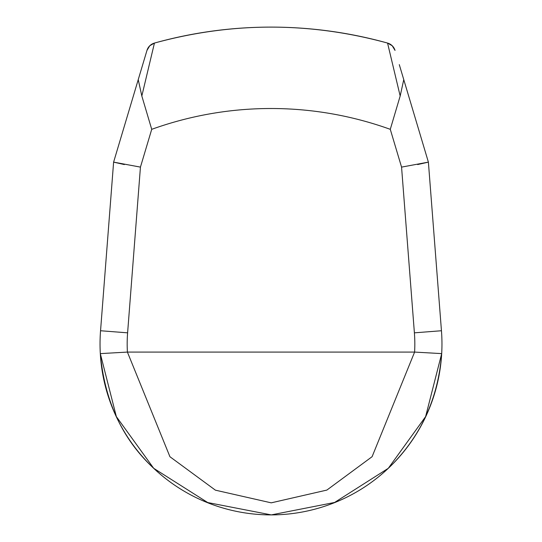 <?xml version="1.0" encoding="UTF-8"?>
<svg xmlns="http://www.w3.org/2000/svg" width="542" height="542" viewBox="0 0 542 542"><rect width="100%" height="100%" fill="white"/><g stroke="black" fill="none" stroke-linecap="round" stroke-linejoin="round"><path stroke-width="0.81" d="M399.285 64.627L428.39 162.126L441.452 330.742A170.96 170.96 0 0 1 441.689 353.614L425.612 416.615L388.316 468.295L334.583 502.468L271.278 514.9L207.735 502.556L153.684 468.295L116.347 416.602L100.311 353.614A170.96 170.96 0 0 1 100.548 330.742L113.61 162.126L146.963 50.413L138.237 79.64L141.828 96.002L151.719 129.328L140.439 167.112L113.61 162.126L124.342 164.558M140.439 167.112L127.607 332.835A143.826 143.826 0 0 0 127.404 352.083L169.937 456.737L215.404 490.164L271.23 502.841L326.86 490.083L372.097 456.696L414.596 352.083A143.826 143.826 0 0 0 414.393 332.835L401.561 167.112L390.281 129.328A352.117 352.117 0 0 0 151.719 129.328M403.763 79.64L400.172 96.002L390.281 129.328M417.658 164.558L428.39 162.126L401.561 167.112M400.172 96.002L387.557 43.069C309.855 21.795 232.145 21.795 154.443 43.062L141.828 96.002M414.393 332.835L441.452 330.742A170.96 170.96 0 0 1 441.689 353.614L414.596 352.083L127.404 352.083L100.311 353.614A170.96 170.96 0 0 0 271 514.9A170.96 170.96 0 0 0 441.689 353.614A170.96 170.96 0 0 1 271 514.9A170.96 170.96 0 0 1 100.548 330.742L127.607 332.835M154.443 43.062L149.748 45.779L146.963 50.413A10.854 10.854 16.6 0 1 154.443 43.069A433.525 433.525 0 0 1 387.557 43.069L392.252 45.779L395.037 50.413A10.854 10.854 -16.6 0 0 387.557 43.069M391.805 464.907C421.656 434.548 438.282 397.449 441.689 353.614M100.311 353.614C104.586 400.463 121.957 438.295 152.444 467.116"/></g></svg>
